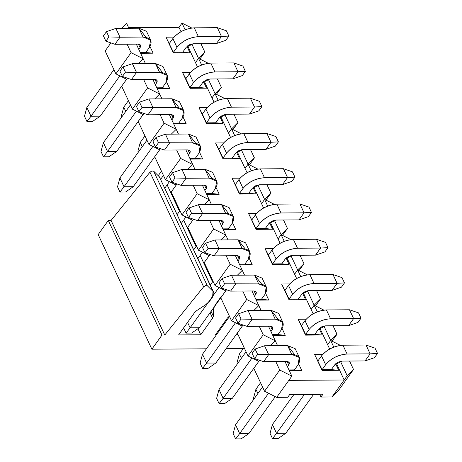 <?xml version="1.0" encoding="UTF-8"?>
<svg xmlns="http://www.w3.org/2000/svg" width="462" height="462" viewBox="0 0 462 462"><rect width="100%" height="100%" fill="white"/><g stroke="black" fill="none" stroke-linecap="round" stroke-linejoin="round"><path stroke-width="0.69" d="M215.488 334.667L227.362 318.075L229.366 316.123L227.362 318.075L215.488 334.667L216.522 334.661L215.488 334.667M213.635 292.255L159.326 176.773L213.635 292.255L213.912 293.849L212.624 296.985L209.8 300.935L205.717 304.695L196.673 310.637L194.629 312.514L178.592 334.933L200.727 334.771L212.601 318.179L210.06 312.757L212.601 318.179L213.375 316.256L211.07 311.342L213.375 316.256L213.571 307.848L213.785 308.304L215.078 305.105L220.137 298.03L222.239 295.767L220.137 298.03L215.078 305.105L213.785 308.304L213.375 316.256L212.601 318.179L200.727 334.771L178.592 334.933L194.629 312.514L196.673 310.637L205.717 304.695L209.8 300.935L212.624 296.985L213.011 291.378L207.322 285.759L205.561 285.608L203.632 286.81L164.755 335.031L161.989 335.054L151.865 349.197L206.404 348.804L151.865 349.197L161.989 335.054L164.755 335.031L111.071 220.426L108.304 220.449L161.989 335.054L108.304 220.449L111.071 220.426L164.755 335.031L203.632 286.81L149.948 172.205L111.071 220.426L149.948 172.205L151.877 171.004L153.638 171.154L159.326 176.773L160.227 178.69M226.12 348.66L243.301 348.539L226.12 348.66M237.838 334.211L236.238 334.517L237.624 334.505L237.081 333.339L237.624 334.505L237.838 334.211M200.727 334.771L197.903 328.736L200.727 334.771M98.181 234.592L108.304 220.449L98.181 234.592L151.865 349.197L98.181 234.592M167.129 184.875L179.522 211.325L167.134 184.875M183.651 220.143L196.038 246.587L183.651 220.137M200.167 255.405L212.555 281.849L200.167 255.405M213.011 291.378L159.326 176.773L153.638 171.154L207.322 285.759L213.011 291.378M153.638 171.154L151.877 171.004L149.948 172.205L203.632 286.81L205.561 285.608L207.322 285.759L153.638 171.154M92.492 121.489L86.954 121.529L84.477 116.239L86.954 121.529L90.997 116.233L86.868 107.421L84.477 116.239L86.868 107.421L90.997 116.233L100.225 116.17L92.492 121.489L100.225 116.17L126.611 79.279L100.225 116.17L90.997 116.233L86.954 121.529L92.492 121.489M149.307 47.563L145.767 52.512L149.307 47.563C153.009 41.17 150.924 37.665 143.064 37.052L120.005 37.22L114.94 44.294L137.999 44.127C140.621 44.329 141.314 45.495 140.084 47.626L138.808 49.417L140.084 47.626L138.45 44.138L140.084 47.626L140.523 45.137L137.999 44.127L114.94 44.294L105.902 41.182L108.94 36.937L143.064 37.052L150.624 40.09L149.307 47.563M119.872 75.883L90.997 116.233L119.872 75.883M113.9 69.635L86.868 107.421L113.9 69.635M150.826 40.471L146.494 31.272L138.935 28.234L115.875 28.401L138.935 28.234L146.073 37.318M138.935 28.234L143.064 37.052L138.935 28.234M115.875 28.401L120.005 37.22L115.875 28.401L106.462 31.647L108.94 36.937L106.462 31.647L103.424 35.892L105.902 41.182L103.424 35.892L106.462 31.647L115.875 28.401M120.005 37.22L108.94 36.937L105.902 41.182L114.94 44.294L120.005 37.22M109.009 156.751L103.476 156.791L100.999 151.501L103.476 156.791L107.519 151.496L103.39 142.683L100.999 151.501L103.39 142.683L107.519 151.496L116.742 151.432L109.009 156.751L116.742 151.432L143.133 114.547L116.742 151.432L107.519 151.496L103.476 156.791L109.009 156.751M165.829 82.825L162.283 87.774L165.829 82.825C169.525 76.432 167.44 72.932 159.581 72.315L136.521 72.482L131.462 79.556L154.522 79.389C157.144 79.591 157.837 80.763 156.601 82.894L155.324 84.679L156.601 82.894L154.966 79.4L156.601 82.894L157.04 80.4L154.522 79.389L131.462 79.556L122.424 76.444L125.456 72.199L159.581 72.315L167.14 75.352L165.829 82.825M136.388 111.146L107.519 151.496L136.388 111.146M130.423 104.897L103.39 142.683L130.423 104.897M167.342 75.733L163.011 66.534L155.451 63.502L132.392 63.669L155.451 63.502L162.589 72.586M155.451 63.502L159.581 72.315L155.451 63.502M132.392 63.669L136.521 72.482L132.392 63.669L122.979 66.909L125.456 72.199L122.979 66.909L119.947 71.154L122.424 76.444L119.947 71.154L122.979 66.909L132.392 63.669M136.521 72.482L125.456 72.199L122.424 76.444L131.462 79.556L136.521 72.482M125.525 192.019L119.993 192.059L117.515 186.769L119.993 192.059L124.035 186.758L119.906 177.945L117.515 186.769L119.906 177.945L124.035 186.758L133.258 186.694L125.525 192.019L133.258 186.694L159.65 149.809L133.258 186.694L124.035 186.758L119.993 192.059L125.525 192.019M182.346 118.087L178.806 123.036L182.346 118.087C186.042 111.694 183.963 108.195 176.097 107.577L153.037 107.744L147.979 114.819L171.038 114.651C173.66 114.859 174.353 116.026 173.123 118.156L171.841 119.941L173.123 118.156L171.489 114.668L173.123 118.156L173.562 115.662L171.038 114.651L147.979 114.819L138.941 111.706L141.978 107.461L176.097 107.577L183.662 110.614L182.346 118.087M152.905 146.408L124.035 186.758L152.905 146.408M146.939 140.159L119.906 177.945L146.939 140.159M183.864 110.995L179.533 101.802L171.968 98.764L148.908 98.932L171.968 98.764L179.112 107.848M171.968 98.764L176.097 107.577L171.968 98.764M148.908 98.932L153.037 107.744L148.908 98.932L139.501 102.177L141.978 107.461L139.501 102.177L136.463 106.416L138.941 111.706L136.463 106.416L139.501 102.177L148.908 98.932M153.037 107.744L141.978 107.461L138.941 111.706L147.979 114.819L153.037 107.744M198.862 153.349L195.322 158.304L198.862 153.349C202.564 146.962 200.479 143.457 192.619 142.845L169.56 143.006L164.495 150.081L187.56 149.913C190.177 150.121 190.87 151.288 189.639 153.419L188.363 155.203L189.639 153.419L188.005 149.931L189.639 153.419L190.078 150.93L187.56 149.913L164.495 150.081L155.457 146.968L158.495 142.729L192.619 142.845L200.179 145.876L198.862 153.349M176.166 185.071L170.761 192.625L176.166 185.071M169.427 181.67L164.709 188.265L169.427 181.67M163.456 175.427L160.707 179.268L163.456 175.427M200.381 146.258L196.05 137.064L188.49 134.026L165.431 134.194L188.49 134.026L195.628 143.11M188.49 134.026L192.619 142.845L188.49 134.026M165.431 134.194L169.56 143.006L165.431 134.194L156.017 137.439L158.495 142.729L156.017 137.439L152.98 141.684L155.457 146.968L152.98 141.684L156.017 137.439L165.431 134.194M169.56 143.006L158.495 142.729L155.457 146.968L164.495 150.081L169.56 143.006M215.384 188.617L211.839 193.566L215.384 188.617C219.08 182.224 216.996 178.719 209.136 178.107L186.076 178.274L181.017 185.343L204.077 185.181C206.699 185.383 207.392 186.55 206.156 188.681L204.88 190.471L206.156 188.681L204.522 185.193L206.156 188.681L206.595 186.192L204.077 185.181L181.017 185.343L171.98 182.236L175.011 177.991L209.136 178.107L216.695 181.144L215.384 188.617M192.689 220.334L187.283 227.893L192.689 220.334M185.943 216.938L181.225 223.527L185.943 216.938M179.978 210.689L177.096 214.709L179.978 210.689M216.897 181.526L212.566 172.326L205.007 169.288L181.947 169.456L205.007 169.288L212.15 178.372M205.007 169.288L209.136 178.107L205.007 169.288M181.947 169.456L186.076 178.274L181.947 169.456L172.534 172.701L175.011 177.991L172.534 172.701L169.502 176.946L171.98 182.236L169.502 176.946L172.534 172.701L181.947 169.456M186.076 178.274L175.011 177.991L171.98 182.236L181.017 185.343L186.076 178.274M231.901 223.879L228.361 228.829L231.901 223.879C235.597 217.487 233.518 213.981 225.658 213.369L202.593 213.536L197.534 220.611L220.593 220.443C223.215 220.645 223.908 221.812 222.678 223.943L221.396 225.733L222.678 223.943L221.044 220.455L222.678 223.943L223.117 221.454L220.593 220.443L197.534 220.611L188.496 217.498L191.534 213.253L225.658 213.369L233.218 216.407L231.901 223.879M209.205 255.596L203.8 263.155L209.205 255.596M202.46 252.2L197.748 258.789L202.46 252.2M196.494 245.951L193.618 249.971L196.494 245.951M233.42 216.788L229.088 207.588L221.523 204.55L198.464 204.718L221.523 204.55L228.667 213.635M221.523 204.55L225.658 213.369L221.523 204.55M198.464 204.718L202.593 213.536L198.464 204.718L189.056 207.964L191.534 213.253L189.056 207.964L186.019 212.208L188.496 217.498L186.019 212.208L189.056 207.964L198.464 204.718M202.593 213.536L191.534 213.253L188.496 217.498L197.534 220.611L202.593 213.536M191.603 333.067L186.071 333.108L183.587 327.818L186.071 333.108L190.107 327.812L187.566 322.389L190.107 327.812L199.336 327.749L191.603 333.067L199.336 327.749L225.727 290.864L199.336 327.749L190.107 327.812L186.071 333.108L191.603 333.067M248.417 259.142L244.877 264.091L248.417 259.142C252.119 252.749 250.034 249.249 242.175 248.631L219.115 248.799L214.05 255.873L237.116 255.705C239.732 255.908 240.431 257.08 239.195 259.211L237.918 260.995L239.195 259.211L237.56 255.717L239.195 259.211L239.634 256.716L237.116 255.705L214.05 255.873L205.013 252.76L208.05 248.516L242.175 248.631L249.734 251.669L248.417 259.142M218.982 287.462L190.107 327.812L218.982 287.462M213.011 281.214L210.135 285.239L213.011 281.214M249.936 252.05L245.605 242.85L238.046 239.818L214.986 239.986L238.046 239.818L245.183 248.903M238.046 239.818L242.175 248.631L238.046 239.818M214.986 239.986L219.115 248.799L214.986 239.986L205.573 243.226L208.05 248.516L205.573 243.226L202.535 247.47L205.013 252.76L202.535 247.47L205.573 243.226L214.986 239.986M219.115 248.799L208.05 248.516L205.013 252.76L214.05 255.873L219.115 248.799M208.119 368.335L202.587 368.376L200.11 363.086L202.587 368.376L206.63 363.074L202.5 354.262L200.11 363.086L202.5 354.262L206.63 363.074L215.852 363.011L208.119 368.335L215.852 363.011L242.244 326.126L215.852 363.011L206.63 363.074L202.587 368.376L208.119 368.335M264.94 294.404L261.394 299.353L264.94 294.404C268.636 288.011 266.557 284.511 258.691 283.893L235.632 284.061L230.573 291.135L253.632 290.968C256.254 291.175 256.947 292.342 255.711 294.473L254.435 296.257L255.711 294.473L254.077 290.985L255.711 294.473L256.15 291.978L253.632 290.968L230.573 291.135L221.535 288.022L224.572 283.778L258.691 283.893L266.251 286.931L264.94 294.404M235.499 322.724L206.63 363.074L235.499 322.724M229.533 316.476L202.5 354.262L229.533 316.476M266.453 287.312L262.121 278.118L254.562 275.081L231.502 275.248L254.562 275.081L261.706 284.165M254.562 275.081L258.691 283.893L254.562 275.081M231.502 275.248L235.632 284.061L231.502 275.248L222.089 278.494L224.572 283.778L222.089 278.494L219.057 282.732L221.535 288.022L219.057 282.732L222.089 278.494L231.502 275.248M235.632 284.061L224.572 283.778L221.535 288.022L230.573 291.135L235.632 284.061M224.642 403.597L219.103 403.638L216.626 398.348L219.103 403.638L223.146 398.342L219.017 389.524L216.626 398.348L219.017 389.524L223.146 398.342L232.369 398.273L224.642 403.597L232.369 398.273L258.76 361.388L232.369 398.273L223.146 398.342L219.103 403.638L224.642 403.597M281.456 329.666L277.916 334.621L281.456 329.666C285.152 323.279 283.073 319.773 275.213 319.161L252.148 319.323L247.089 326.397L270.149 326.23C272.771 326.438 273.464 327.604 272.233 329.735L270.951 331.52L272.233 329.735L270.599 326.247L272.233 329.735L272.672 327.246L270.149 326.23L247.089 326.397L238.051 323.284L241.089 319.046L275.213 319.161L282.773 322.193L281.456 329.666M252.015 357.986L223.146 398.342L252.015 357.986M246.05 351.744L219.017 389.524L246.05 351.744M282.975 322.574L278.644 313.38L271.079 310.343L248.019 310.51L271.079 310.343L278.222 319.427M271.079 310.343L275.213 319.161L271.079 310.343M248.019 310.51L252.148 319.323L248.019 310.51L238.611 313.756L241.089 319.046L238.611 313.756L235.574 318L238.051 323.284L235.574 318L238.611 313.756L248.019 310.51M252.148 319.323L241.089 319.046L238.051 323.284L247.089 326.397L252.148 319.323M241.158 438.86L235.626 438.9L233.148 433.61L235.626 438.9L239.662 433.604L235.533 424.786L233.148 433.61L235.533 424.786L239.662 433.604L248.891 433.535L241.158 438.86L248.891 433.535L275.283 396.65L248.891 433.535L239.662 433.604L235.626 438.9L241.158 438.86M297.973 364.934L294.433 369.883L297.973 364.934C301.674 358.541 299.59 355.035 291.73 354.423L268.67 354.591L263.611 361.659L286.671 361.498C289.287 361.7 289.986 362.866 288.75 364.997L287.474 366.788L288.75 364.997L287.116 361.509L288.75 364.997L289.189 362.508L286.671 361.498L263.611 361.659L254.568 358.552L257.605 354.308L291.73 354.423L299.289 357.461L297.973 364.934M268.538 393.254L239.662 433.604L268.538 393.254M262.566 387.006L235.533 424.786L262.566 387.006M299.492 357.842L295.16 348.643L287.601 345.605L264.541 345.772L287.601 345.605L294.739 354.689M287.601 345.605L291.73 354.423L287.601 345.605M264.541 345.772L268.67 354.591L264.541 345.772L255.128 349.018L257.605 354.308L255.128 349.018L252.09 353.263L254.568 358.552L252.09 353.263L255.128 349.018L264.541 345.772M268.67 354.591L257.605 354.308L254.568 358.552L263.611 361.659L268.67 354.591M121.818 116.921L121.373 115.974L121.818 116.921M123.764 107.149L121.373 115.974L123.764 107.149L125.762 111.411L123.764 107.149L128.424 100.641L123.764 107.149M173.441 52.31L176.981 47.361L172.852 38.548L169.311 43.497L172.852 38.548C178.309 32.144 185.453 28.569 194.277 27.836L217.336 27.668L194.277 27.836C185.401 28.482 178.257 32.051 172.852 38.548L176.981 47.361L173.441 52.31L182.663 52.246L186.203 47.297L182.663 52.246L173.441 52.31L173.423 53.038L190.026 52.916L182.663 52.246L190.026 52.916L186.983 46.414L190.026 52.916L173.423 53.038L173.441 52.31L165.991 37.168L173.441 52.31M186.203 47.297L193.347 43.723L216.407 43.561L221.465 36.486L198.406 36.654C189.582 37.387 182.438 40.956 176.981 47.361C182.386 40.87 189.53 37.301 198.406 36.654L194.277 27.836L198.406 36.654L221.465 36.486L217.336 27.668L221.465 36.486L228.852 36.071L226.374 30.781L217.336 27.668L226.374 30.781L228.852 36.071L225.82 40.315L216.407 43.561L193.347 43.723L189.345 44.785L186.203 47.297M216.407 43.561L225.82 40.315L228.852 36.071L221.465 36.486L216.407 43.561M138.334 152.183L137.895 151.236L138.334 152.183M140.286 142.417L137.895 151.236L140.286 142.417L142.279 146.673L140.286 142.417L144.941 135.903L140.286 142.417M189.957 87.578L193.497 82.623L189.368 73.81L185.828 78.759L189.368 73.81C194.825 67.406 201.969 63.837 210.799 63.098L233.859 62.93L210.799 63.098C201.917 63.744 194.773 67.313 189.368 73.81L193.497 82.623L189.957 87.578L199.18 87.509L202.726 82.559L199.18 87.509L189.957 87.578L189.946 88.3L206.549 88.178L199.18 87.509L206.549 88.178L203.499 81.676L206.549 88.178L189.946 88.3L189.957 87.578L185.828 78.759L182.507 72.43L189.957 87.578M202.726 82.559L209.863 78.99L232.929 78.823L237.988 71.749L214.928 71.916C206.098 72.65 198.955 76.218 193.497 82.623C198.903 76.132 206.046 72.563 214.928 71.916L210.799 63.098L214.928 71.916L237.988 71.749L233.859 62.93L237.988 71.749L245.374 71.333L242.897 66.043L233.859 62.93L242.897 66.043L245.374 71.333L242.336 75.577L232.929 78.823L209.863 78.99L205.861 80.047L202.726 82.559M232.929 78.823L242.336 75.577L245.374 71.333L237.988 71.749L232.929 78.823M206.474 122.84L210.019 117.891L205.89 109.072L202.344 114.022L205.89 109.072C211.348 102.668 218.486 99.099 227.316 98.366L250.375 98.198L227.316 98.366C218.434 99.012 211.296 102.581 205.89 109.072L210.019 117.891L206.474 122.84L215.702 122.771L219.242 117.822L215.702 122.771L206.474 122.84L206.462 123.562L223.065 123.441L215.702 122.771L223.065 123.441L220.016 116.938L223.065 123.441L206.462 123.562L206.474 122.84L202.344 114.022L199.03 107.692L206.474 122.84M161.463 171.165L158.229 175.687L161.463 171.165M219.242 117.822L226.386 114.253L249.445 114.085L254.504 107.011L231.445 107.178C222.62 107.912 215.477 111.486 210.019 117.891C215.425 111.394 222.563 107.825 231.445 107.178L227.316 98.366L231.445 107.178L254.504 107.011L250.375 98.198L254.504 107.011L261.89 106.595L259.413 101.305L250.375 98.198L259.413 101.305L261.89 106.595L258.853 110.84L249.445 114.085L226.386 114.253L222.384 115.309L219.242 117.822M249.445 114.085L258.853 110.84L261.89 106.595L254.504 107.011L249.445 114.085M222.996 158.102L226.536 153.153L222.407 144.335L218.867 149.284L222.407 144.335C227.864 137.93 235.008 134.361 243.832 133.628L266.892 133.46L243.832 133.628C234.956 134.275 227.812 137.843 222.407 144.335L226.536 153.153L222.996 158.102L232.219 158.033L235.759 153.084L232.219 158.033L222.996 158.102L222.979 158.824L239.582 158.709L232.219 158.033L239.582 158.709L236.538 152.2L239.582 158.709L222.979 158.824L222.996 158.102L218.867 149.284L215.546 142.96L222.996 158.102M235.759 153.084L242.902 149.515L265.962 149.347L271.027 142.273L247.961 142.44C239.137 143.18 231.993 146.749 226.536 153.153C231.941 146.656 239.085 143.087 247.961 142.44L243.832 133.628L247.961 142.44L271.027 142.273L266.892 133.46L271.027 142.273L278.413 141.863L275.93 136.573L266.892 133.46L275.93 136.573L278.413 141.863L275.375 146.102L265.962 149.347L242.902 149.515L238.9 150.572L235.759 153.084M265.962 149.347L275.375 146.102L278.413 141.863L271.027 142.273L265.962 149.347M239.512 193.364L243.052 188.415L238.923 179.597L235.383 184.552L238.923 179.597C244.381 173.192 251.524 169.623 260.354 168.89L283.414 168.722L260.354 168.89C251.472 169.537 244.329 173.106 238.923 179.597L243.052 188.415L239.512 193.364L248.735 193.301L252.281 188.346L248.735 193.301L239.512 193.364L239.501 194.092L256.104 193.971L248.735 193.301L256.104 193.971L253.055 187.468L256.104 193.971L239.501 194.092L239.512 193.364L232.068 178.222L239.512 193.364M252.281 188.346L259.419 184.777L282.484 184.609L287.543 177.541L264.483 177.708C255.653 178.442 248.51 182.011 243.052 188.415C248.458 181.924 255.602 178.349 264.483 177.708L260.354 168.89L264.483 177.708L287.543 177.541L283.414 168.722L287.543 177.541L294.929 177.125L292.452 171.835L283.414 168.722L292.452 171.835L294.929 177.125L291.892 181.37L282.484 184.609L259.419 184.777L255.417 185.84L252.281 188.346M282.484 184.609L291.892 181.37L294.929 177.125L287.543 177.541L282.484 184.609M256.029 228.626L259.575 223.677L255.446 214.865L251.9 219.814L255.446 214.865C260.903 208.46 268.047 204.885 276.871 204.152L299.93 203.985L276.871 204.152C267.989 204.799 260.851 208.368 255.446 214.865L259.575 223.677L256.029 228.626L265.257 228.563L268.797 223.614L265.257 228.563L256.029 228.626L256.017 229.354L272.62 229.233L265.257 228.563L272.62 229.233L269.577 222.73L272.62 229.233L256.017 229.354L256.029 228.626L248.585 213.484L256.029 228.626M268.797 223.614L275.941 220.039L299.001 219.877L304.06 212.803L281 212.97C272.176 213.704 265.032 217.273 259.575 223.677C264.98 217.186 272.124 213.617 281 212.97L276.871 204.152L281 212.97L304.06 212.803L299.93 203.985L304.06 212.803L311.446 212.387L308.968 207.097L299.93 203.985L308.968 207.097L311.446 212.387L308.408 216.632L299.001 219.877L275.941 220.039L271.939 221.102L268.797 223.614M299.001 219.877L308.408 216.632L311.446 212.387L304.06 212.803L299.001 219.877M220.928 328.499L220.524 327.633L220.928 328.499M224.873 322.99L224.463 322.124L224.873 322.99M272.551 263.894L276.091 258.939L271.962 250.127L268.422 255.076L271.962 250.127C277.419 243.722 284.563 240.153 293.387 239.414L316.447 239.252L293.387 239.414C284.511 240.061 277.367 243.63 271.962 250.127L276.091 258.939L272.551 263.894L281.774 263.825L285.314 258.876L281.774 263.825L272.551 263.894L272.534 264.616L289.137 264.495L281.774 263.825L289.137 264.495L286.094 257.992L289.137 264.495L272.534 264.616L272.551 263.894L268.422 255.076L265.101 248.747L272.551 263.894M285.314 258.876L292.458 255.307L315.517 255.14L320.582 248.065L297.516 248.233C288.692 248.966 281.549 252.535 276.091 258.939C281.497 252.448 288.64 248.879 297.516 248.233L293.387 239.414L297.516 248.233L320.582 248.065L316.447 239.252L320.582 248.065L327.968 247.649L325.491 242.359L316.447 239.252L325.491 242.359L327.968 247.649L324.93 251.894L315.517 255.14L292.458 255.307L288.455 256.364L285.314 258.876M315.517 255.14L324.93 251.894L327.968 247.649L320.582 248.065L315.517 255.14M237.451 363.761L237.006 362.814L237.451 363.761M239.397 353.996L237.006 362.814L239.397 353.996L241.389 358.252L239.397 353.996L244.052 347.482L239.397 353.996M289.068 299.157L292.613 294.207L288.479 285.389L284.938 290.338L288.479 285.389C293.936 278.984 301.08 275.416 309.91 274.682L332.969 274.515L309.91 274.682C301.028 275.329 293.884 278.898 288.479 285.389L292.613 294.207L289.068 299.157L298.29 299.087L301.836 294.138L298.29 299.087L289.068 299.157L289.056 299.878L305.659 299.757L298.29 299.087L305.659 299.757L302.61 293.255L305.659 299.757L289.056 299.878L289.068 299.157L284.938 290.338L281.624 284.009L289.068 299.157M301.836 294.138L308.98 290.569L332.039 290.402L337.098 283.327L314.039 283.495C305.209 284.228 298.071 287.803 292.613 294.207C298.013 287.711 305.157 284.142 314.039 283.495L309.91 274.682L314.039 283.495L337.098 283.327L332.969 274.515L337.098 283.327L344.485 282.911L342.007 277.622L332.969 274.515L342.007 277.622L344.485 282.911L341.447 287.156L332.039 290.402L308.98 290.569L304.972 291.626L301.836 294.138M332.039 290.402L341.447 287.156L344.485 282.911L337.098 283.327L332.039 290.402M253.967 399.029L253.523 398.082L253.967 399.029M255.913 389.258L253.523 398.082L255.913 389.258L257.912 393.52L255.913 389.258L260.574 382.744L255.913 389.258M305.584 334.419L309.13 329.47L305.001 320.651L301.455 325.6L305.001 320.651C310.458 314.247 317.602 310.678 326.426 309.944L349.486 309.777L326.426 309.944C317.544 310.591 310.406 314.16 305.001 320.651L309.13 329.47L305.584 334.419L314.813 334.349L318.353 329.4L314.813 334.349L305.584 334.419L305.573 335.141L322.176 335.025L314.813 334.349L322.176 335.025L319.132 328.517L322.176 335.025L305.573 335.141L305.584 334.419L301.455 325.6L298.14 319.277L305.584 334.419M318.353 329.4L325.496 325.831L348.556 325.664L353.615 318.589L330.555 318.757C321.731 319.496 314.587 323.065 309.13 329.47C314.535 322.973 321.679 319.404 330.555 318.757L326.426 309.944L330.555 318.757L353.615 318.589L349.486 309.777L353.615 318.589L361.001 318.179L358.524 312.889L349.486 309.777L358.524 312.889L361.001 318.179L357.969 322.418L348.556 325.664L325.496 325.831L321.494 326.888L318.353 329.4M348.556 325.664L357.969 322.418L361.001 318.179L353.615 318.589L348.556 325.664M278.055 438.594L272.522 438.634L270.045 433.344L272.522 438.634L278.055 438.594L285.787 433.269L278.055 438.594M285.787 433.269L276.559 433.339L272.522 438.634L276.559 433.339L272.43 424.52L270.045 433.344L272.43 424.52L276.559 433.339L304.348 394.496L276.559 433.339L285.787 433.269L313.577 394.433L285.787 433.269M322.106 369.681L325.646 364.732L321.517 355.913L317.977 360.868L321.517 355.913C326.975 349.509 334.118 345.94 342.943 345.206L366.008 345.039L342.943 345.206C334.066 345.853 326.923 349.422 321.517 355.913L325.646 364.732L322.106 369.681L314.657 354.539L322.089 370.409L322.106 369.681L322.089 370.409L338.698 370.287L335.649 363.785L338.698 370.287L331.329 369.617L334.869 364.662L331.329 369.617L338.698 370.287L322.089 370.409L314.657 354.539L322.106 369.681L331.329 369.617L322.106 369.681M293.861 394.571L272.43 424.52L293.861 394.571M334.869 364.662L342.013 361.093L365.072 360.926L370.137 353.857L347.077 354.025C338.248 354.758 331.104 358.327 325.646 364.732C331.052 358.241 338.196 354.672 347.077 354.025L342.943 345.206L347.077 354.025L370.137 353.857L366.008 345.039L370.137 353.857L377.523 353.442L375.046 348.152L366.008 345.039L375.046 348.152L377.523 353.442L374.486 357.686L365.072 360.926L342.013 361.093L338.011 362.156L334.869 364.662M365.072 360.926L374.486 357.686L377.523 353.442L370.137 353.857L365.072 360.926M347.199 375.733L353.528 369.496L349.567 361.041L353.528 369.496L347.199 375.733L340.43 361.284L347.199 375.733L344.161 379.978L347.199 375.733M340.43 345.385L330.677 340.471L333.795 347.124L330.677 340.471L327.645 344.716L329.672 349.053L327.645 344.716L330.677 340.471L340.43 345.385M275.335 340.869L270.397 345.732L275.335 340.869L263.219 334.765L248.036 355.983L258.778 361.394L248.036 355.983L263.219 334.765L275.335 340.869L277.587 345.68L268.48 326.241L275.335 340.869M275.774 361.573L279.735 370.027L291.851 376.132L285.002 361.509L291.851 376.132L288.814 380.376L291.851 376.132L279.735 370.027L264.553 391.245L276.669 397.349L288.814 380.376L276.669 397.349L287.739 397.274L289.761 394.444L322.973 394.202L289.761 394.444L287.739 397.274L276.669 397.349L264.553 391.245L279.735 370.027L275.774 361.573M336.307 363.219L344.161 379.978L288.814 380.376L344.161 379.978L332.016 396.95L344.161 379.978L336.307 363.219M322.672 354.481L314.657 354.539L322.672 354.481M301.796 370.553L294.433 369.883L288.941 369.923L294.433 369.883L301.796 370.553L298.666 363.865L301.796 370.553L289.281 370.645L301.796 370.553M306.156 319.219L298.14 319.277L305.573 335.141L298.14 319.277L306.156 319.219M272.759 335.377L285.279 335.291L277.916 334.621L272.424 334.661L277.916 334.621L285.279 335.291L282.149 328.603L285.279 335.291L272.759 335.377M105.151 50.959L110.915 42.902L105.151 50.959L115.887 73.874L126.628 79.291L115.887 73.874L131.069 52.656L115.887 73.874L105.151 50.959M121.731 28.361L126.669 23.498L128.921 28.309L126.669 23.498L121.731 28.361M136.33 44.138L143.185 58.761L131.069 52.656L143.185 58.761L145.438 63.571L136.33 44.138M121.673 86.221L127.431 78.17L121.673 86.221L132.403 109.136L143.151 114.553L132.403 109.136L147.586 87.919L132.403 109.136L121.673 86.221M138.254 63.623L143.185 58.761L138.254 63.623M152.853 79.4L159.702 94.029L147.586 87.919L159.702 94.029L161.954 98.833L152.853 79.4M138.19 121.483L143.953 113.433L138.19 121.483L148.926 144.404L159.667 149.815L148.926 144.404L164.108 123.187L148.926 144.404L138.19 121.483M154.77 98.885L159.702 94.029L154.77 98.885M169.369 114.663L176.224 129.291L164.108 123.187L176.224 129.291L178.476 134.101L169.369 114.663M154.706 156.745L160.47 148.695L154.706 156.745L165.442 179.666L176.184 185.077L165.442 179.666L180.625 158.449L165.442 179.666L154.706 156.745M171.287 134.153L176.224 129.291L171.287 134.153M185.891 149.925L192.741 164.553L180.625 158.449L192.741 164.553L194.993 169.363L185.891 149.925M171.229 192.013L176.986 183.957L171.229 192.013L181.964 214.928L192.706 220.345L181.964 214.928L197.141 193.711L181.964 214.928L171.229 192.013M187.809 169.415L192.741 164.553L187.809 169.415M202.408 185.193L209.257 199.815L197.141 193.711L209.257 199.815L211.509 204.626L202.408 185.193M187.745 227.275L193.509 219.225L187.745 227.275L198.481 250.19L209.222 255.607L198.481 250.19L213.663 228.973L198.481 250.19L187.745 227.275M204.325 204.678L209.257 199.815L204.325 204.678M218.924 220.455L225.779 235.077L213.663 228.973L225.779 235.077L228.032 239.888L218.924 220.455M204.262 262.537L210.025 254.487L204.262 262.537L214.997 285.452L225.739 290.869L214.997 285.452L230.18 264.235L214.997 285.452L204.262 262.537M220.842 239.94L225.779 235.077L220.842 239.94M235.447 255.717L242.296 270.345L230.18 264.235L242.296 270.345L244.548 275.15L235.447 255.717M220.784 297.799L226.542 289.749L220.784 297.799L231.52 320.72L242.261 326.132L231.52 320.72L246.696 299.503L231.52 320.72L220.784 297.799M237.364 275.202L242.296 270.345L237.364 275.202M251.963 290.979L258.812 305.607L246.696 299.503L258.812 305.607L261.065 310.418L251.963 290.979M237.301 333.067L243.064 325.011L237.301 333.067L248.036 355.983L237.301 333.067M253.881 310.47L258.812 305.607L253.881 310.47M253.817 368.329L259.58 360.273L253.817 368.329L264.553 391.245L253.817 368.329M322.973 394.202L320.946 397.031L332.016 396.95L338.346 390.713L353.528 369.496L338.346 390.713L332.016 396.95L320.946 397.031L322.973 394.202M319.71 394.386L320.946 397.031L319.71 394.386L289.645 394.606L319.71 394.386M332.051 341.164L337.012 334.228L330.677 340.471L327.645 344.716L330.677 340.471L323.908 326.022L330.677 340.471L337.012 334.228L332.051 341.164M317.273 311.856L314.16 305.209L311.122 309.448L313.155 313.79L311.122 309.448L314.16 305.209L323.908 310.123L314.16 305.209L311.122 309.448L314.16 305.209L307.392 290.76L314.16 305.209L320.489 298.966L314.16 305.209L317.273 311.856M319.791 327.951L327.645 344.716L319.791 327.951M315.534 305.896L320.489 298.966L315.534 305.896M300.756 276.594L297.644 269.941L294.606 274.185L296.639 278.522L294.606 274.185L297.644 269.941L307.392 274.855L297.644 269.941L294.606 274.185L297.644 269.941L290.875 255.498L297.644 269.941L303.973 263.704L297.644 269.941L300.756 276.594M303.274 292.689L311.122 309.448L303.274 292.689M299.012 270.634L303.973 263.704L299.012 270.634M284.24 241.331L281.121 234.679L278.084 238.923L280.116 243.26L278.084 238.923L281.121 234.679L290.875 239.593L281.121 234.679L278.084 238.923L281.121 234.679L274.353 220.235L281.121 234.679L287.456 228.442L281.121 234.679L284.24 241.331M286.752 257.426L294.606 274.185L286.752 257.426M282.496 235.372L287.456 228.442L282.496 235.372M267.717 206.069L264.605 199.417L261.567 203.661L263.6 207.998L261.567 203.661L264.605 199.417L274.353 204.331L264.605 199.417L261.567 203.661L264.605 199.417L257.836 184.967L264.605 199.417L270.934 193.18L264.605 199.417L267.717 206.069M270.235 222.164L278.084 238.923L270.235 222.164M265.979 200.11L270.934 193.18L265.979 200.11M251.201 170.801L248.082 164.154L245.051 168.399L247.083 172.736L245.051 168.399L248.082 164.154L257.836 169.069L248.082 164.154L245.051 168.399L248.082 164.154L241.32 149.705L248.082 164.154L254.418 157.912L248.082 164.154L251.201 170.801M253.719 186.902L261.567 203.661L253.719 186.902M249.457 164.847L254.418 157.912L249.457 164.847M234.684 135.539L231.566 128.892L228.528 133.131L230.561 137.468L228.528 133.131L231.566 128.892L241.32 133.807L231.566 128.892L228.528 133.131L231.566 128.892L224.798 114.443L231.566 128.892L237.901 122.649L231.566 128.892L234.684 135.539M237.197 151.634L245.051 168.399L237.197 151.634M232.94 129.579L237.901 122.649L232.94 129.579M218.162 100.277L215.049 93.624L212.012 97.869L214.045 102.206L212.012 97.869L215.049 93.624L224.798 98.539L215.049 93.624L212.012 97.869L215.049 93.624L208.281 79.181L215.049 93.624L221.379 87.387L215.049 93.624L218.162 100.277M220.68 116.372L228.528 133.131L220.68 116.372M216.424 94.317L221.379 87.387L216.424 94.317M201.646 65.015L198.527 58.362L195.495 62.607L197.522 66.944L195.495 62.607L198.527 58.362L208.281 63.277L198.527 58.362L195.495 62.607L198.527 58.362L191.765 43.919L198.527 58.362L204.862 52.125L198.527 58.362L201.646 65.015M204.158 81.11L212.012 97.869L204.158 81.11M199.902 59.055L204.862 52.125L199.902 59.055M185.129 29.753L182.011 23.1L178.973 27.345L181.006 31.682L178.973 27.345L182.011 23.1L191.765 28.015L182.011 23.1L185.129 29.753M187.641 45.848L195.495 62.607L187.641 45.848M200.901 43.671L204.862 52.125L200.901 43.671M127.108 44.202L131.069 52.656L127.108 44.202M217.423 78.933L221.379 87.387L217.423 78.933M143.63 79.47L147.586 87.919L143.63 79.47M233.939 114.195L237.901 122.649L233.939 114.195M160.147 114.732L164.108 123.187L160.147 114.732M250.456 149.463L254.418 157.912L250.456 149.463M176.663 149.994L180.625 158.449L176.663 149.994M266.978 184.725L270.934 193.18L266.978 184.725M193.185 185.256L197.141 193.711L193.185 185.256M283.495 219.987L287.456 228.442L283.495 219.987M209.702 220.518L213.663 228.973L209.702 220.518M300.011 255.249L303.973 263.704L300.011 255.249M226.218 255.786L230.18 264.235L226.218 255.786M316.534 290.511L320.489 298.966L316.534 290.511M242.741 291.048L246.696 299.503L242.741 291.048M333.05 325.779L337.012 334.228L333.05 325.779M259.257 326.311L263.219 334.765L259.257 326.311M289.634 283.951L281.624 284.009L289.056 299.878L281.624 284.009L289.634 283.951M256.243 300.115L268.763 300.029L261.394 299.353L255.908 299.393L261.394 299.353L268.763 300.029L265.633 293.341L268.763 300.029L256.243 300.115M273.117 248.689L265.101 248.747L272.534 264.616L265.101 248.747L273.117 248.689M239.726 264.853L252.24 264.761L244.877 264.091L239.385 264.131L244.877 264.091L252.24 264.761L249.11 258.079L252.24 264.761L239.726 264.853M256.595 213.427L248.585 213.484L256.017 229.354L248.585 213.484L256.595 213.427M223.204 229.591L235.724 229.498L228.361 228.829L222.869 228.869L228.361 228.829L235.724 229.498L232.594 222.817L235.724 229.498L223.204 229.591M240.078 178.165L232.068 178.222L239.501 194.092L232.068 178.222L240.078 178.165M206.687 194.329L219.207 194.236L211.839 193.566L206.347 193.607L211.839 193.566L219.207 194.236L216.072 187.549L219.207 194.236L206.687 194.329M223.562 142.902L215.546 142.96L222.979 158.824L215.546 142.96L223.562 142.902M190.171 159.061L202.685 158.974L195.322 158.304L189.83 158.345L195.322 158.304L202.685 158.974L199.555 152.287L202.685 158.974L190.171 159.061M207.04 107.634L199.03 107.692L206.462 123.562L199.03 107.692L207.04 107.634M173.648 123.799L186.169 123.712L178.806 123.036L173.314 123.077L178.806 123.036L186.169 123.712L183.039 117.025L186.169 123.712L173.648 123.799M190.523 72.372L182.507 72.43L189.946 88.3L182.507 72.43L190.523 72.372M157.132 88.537L169.652 88.444L162.283 87.774L156.791 87.815L162.283 87.774L169.652 88.444L166.516 81.762L169.652 88.444L157.132 88.537M174.007 37.11L165.991 37.168L173.423 53.038L165.991 37.168L174.007 37.11M140.615 53.274L153.13 53.182L145.767 52.512L140.275 52.553L145.767 52.512L153.13 53.182L150 46.5L153.13 53.182L140.615 53.274M178.973 27.345L128.638 27.708L178.973 27.345"/></g></svg>

